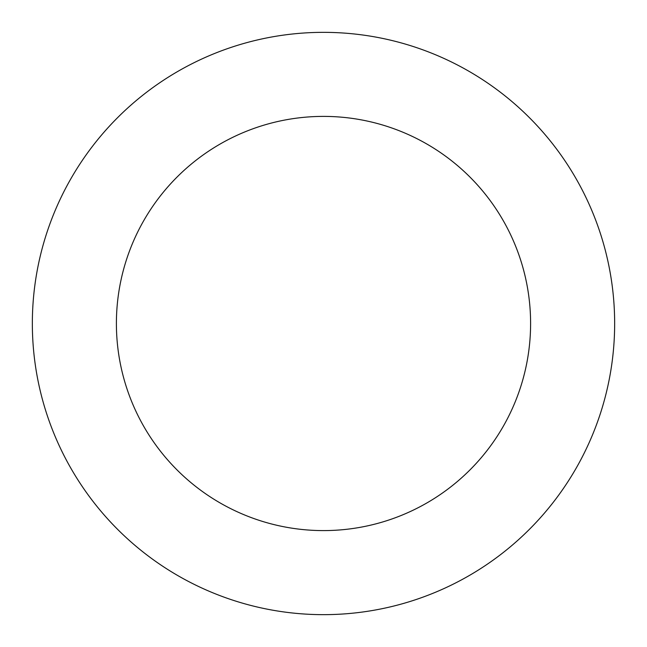 <?xml version="1.0" encoding="UTF-8"?>
<svg xmlns="http://www.w3.org/2000/svg" width="647" height="647" viewBox="0 0 647 647"><rect width="100%" height="100%" fill="white"/><g stroke="black" fill="none" stroke-linecap="round" stroke-linejoin="round"><path stroke-width="0.97" d="M322.578 32.35A291.15 291.15 0 0 0 71.817 469.876A291.15 291.15 0 0 0 576.105 468.274A291.15 291.15 0 0 0 322.578 32.35M322.845 116.395A207.105 207.105 0 0 0 144.475 427.618A207.105 207.105 0 0 0 503.18 426.486A207.105 207.105 0 0 0 322.845 116.395"/></g></svg>
